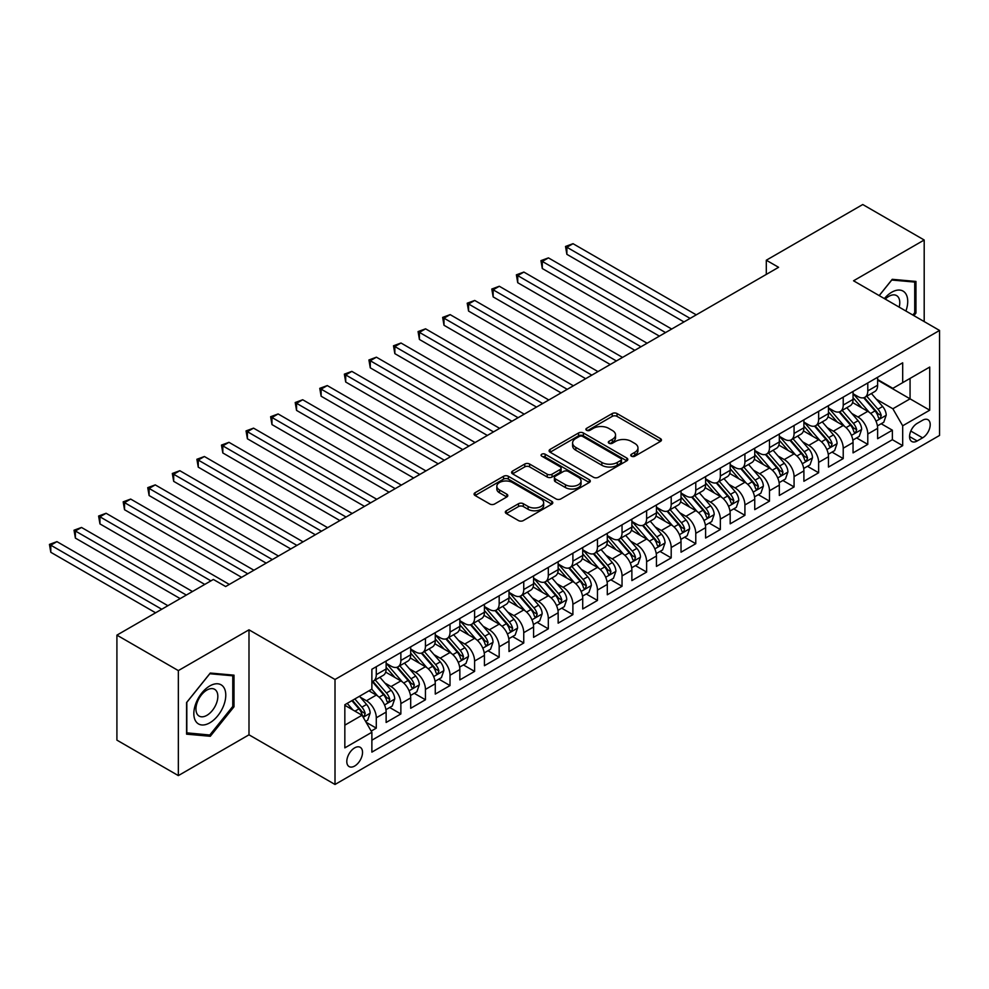 <?xml version="1.0" encoding="UTF-8"?>
<svg xmlns="http://www.w3.org/2000/svg" width="989" height="989" viewBox="0 0 989 989"><rect width="100%" height="100%" fill="white"/><g stroke="black" fill="none" stroke-linecap="round" stroke-linejoin="round"><path stroke-width="1.48" d="M631.452 456.201A2.386 1.385 0 0 0 634.827 456.201L660.454 441.403A3.412 1.966 0 0 0 661.456 440.006A3.412 1.966 0 0 0 660.454 438.609L617.037 413.55A3.412 1.966 0 0 0 612.216 413.55L586.588 428.348A2.386 1.385 0 0 0 585.884 429.313A2.386 1.385 0 0 0 586.588 430.289A2.386 1.385 0 0 0 589.963 430.289L593.276 428.373A10.916 6.305 0 0 1 608.717 428.373L612.339 430.462A10.916 6.305 0 0 1 615.529 434.925A10.916 6.305 0 0 1 612.339 439.376L609.014 441.292A2.386 1.385 0 0 0 608.322 442.268A2.386 1.385 0 0 0 609.014 443.245A2.386 1.385 0 0 0 612.389 443.245L615.714 441.329A10.916 6.305 0 0 1 631.155 441.329L634.765 443.418A10.916 6.305 0 0 1 637.967 447.881A10.916 6.305 0 0 1 634.765 452.332L631.452 454.248A2.386 1.385 0 0 0 630.747 455.224A2.386 1.385 0 0 0 631.452 456.201L631.452 454.248M354.668 766.03A11.126 6.416 120 0 0 361.937 756.226A11.126 6.416 120 0 0 360.231 747.313A11.126 6.416 120 0 0 354.668 747.869A11.126 6.416 120 0 0 347.399 757.661A11.126 6.416 120 0 0 349.105 766.574A11.126 6.416 120 0 0 354.668 766.03M506.319 510.757A3.412 1.966 0 0 0 505.317 512.141A3.412 1.966 0 0 0 506.319 513.538L518.496 520.573A3.412 1.966 0 0 0 523.329 520.573L551.788 504.143A3.412 1.966 0 0 0 552.789 502.746A3.412 1.966 0 0 0 551.788 501.349L508.371 476.29A3.412 1.966 0 0 0 503.549 476.29L475.079 492.72A3.412 1.966 0 0 0 474.077 494.117A3.412 1.966 0 0 0 475.079 495.501L489.79 503.994A3.412 1.966 0 0 0 494.624 503.994L506.801 496.973A3.412 1.966 0 0 0 507.802 495.576A3.412 1.966 0 0 0 506.801 494.179L499.507 489.963A9.124 5.266 0 0 1 496.837 486.242A9.124 5.266 0 0 1 502.461 481.371A9.124 5.266 0 0 1 512.413 482.521L540.995 499.025A9.124 5.266 0 0 1 543.666 502.746A9.124 5.266 0 0 1 538.028 507.617A9.124 5.266 0 0 1 528.089 506.467L523.329 503.722A3.412 1.966 0 0 0 518.496 503.722L506.319 510.757L506.319 513.538M248.993 629.82L178.341 670.604L116.912 635.136L116.912 740.131L178.341 775.599L248.993 734.815L335.011 784.475L335.011 679.48L248.993 629.82L248.993 734.815M924.196 321.586L924.196 240.006L853.544 280.789L939.55 330.45L335.011 679.48M924.196 240.006L862.754 204.525L766.302 260.218L766.302 274.41M116.912 635.136L213.364 579.455L225.653 586.539L778.59 267.314L766.302 260.218M593.524 477.267A3.412 1.966 0 0 0 598.345 477.267L626.803 460.825A3.412 1.966 0 0 0 627.805 459.44A3.412 1.966 0 0 0 626.803 458.043L583.386 432.972A3.412 1.966 0 0 0 578.565 432.972L550.094 449.402A3.412 1.966 0 0 0 549.105 450.799A3.412 1.966 0 0 0 550.094 452.196L593.524 477.267M542.726 456.708A2.386 1.385 0 0 1 545.149 457.054L545.149 454.211L589.296 479.702A3.412 1.966 0 0 1 590.297 481.087A3.412 1.966 0 0 1 589.296 482.484L560.837 498.913A3.412 1.966 0 0 1 556.016 498.913L512.586 473.855L524.776 466.87L524.776 464.026L512.586 471.061A3.412 1.966 0 0 0 511.597 472.458A3.412 1.966 0 0 0 512.586 473.855L512.586 471.061M524.776 466.87A3.412 1.966 0 0 1 529.597 466.87L529.597 464.026A3.412 1.966 0 0 0 524.776 464.026M529.597 464.026L547.201 474.201A3.412 1.966 0 0 0 552.035 474.201L560.108 469.528A3.412 1.966 0 0 0 561.109 468.143A3.412 1.966 0 0 0 560.108 466.746L541.774 456.164A2.386 1.385 0 0 1 541.082 455.187A2.386 1.385 0 0 1 542.553 453.914A2.386 1.385 0 0 1 545.149 454.211M371.196 731.094L376.29 728.139L366.091 722.254M360.293 697.196L366.462 700.756A13.895 8.023 60 0 1 376.29 717.791L386.13 712.117L386.13 722.465L400.866 713.959L389.691 707.506M384.869 683.016L391.038 686.576A13.895 8.023 60 0 1 400.866 703.599L410.695 697.925L410.695 708.285L425.443 699.767L414.267 693.314M409.446 668.824L415.615 672.384A13.895 8.023 60 0 1 425.443 689.407L435.271 683.733L435.271 694.093L450.02 685.575L438.844 679.122M434.023 654.631L440.192 658.192A13.895 8.023 60 0 1 450.02 675.227L459.848 669.541L459.848 679.9L474.596 671.395L463.408 664.929M458.599 640.439L464.768 644.012A13.895 8.023 60 0 1 474.596 661.035L484.425 655.361L484.425 665.721L499.173 657.203L487.985 650.75M483.164 626.26L489.345 629.82A13.895 8.023 60 0 1 499.173 646.843L509.001 641.169L509.001 651.528L523.75 643.011L512.562 636.557M507.74 612.067L513.909 615.628A13.895 8.023 60 0 1 523.75 632.663L533.578 626.977L533.578 637.336L548.314 628.831L537.138 622.365M532.317 597.875L538.486 601.448A13.895 8.023 60 0 1 548.314 618.471L558.155 612.797L558.155 623.157L572.891 614.639L561.715 608.186M556.894 583.695L563.062 587.256A13.895 8.023 60 0 1 572.891 604.279L582.719 598.605L582.719 608.964L597.467 600.447L586.292 593.993M581.47 569.503L587.639 573.064A13.895 8.023 60 0 1 597.467 590.087L607.295 584.412L607.295 594.772L622.044 586.267L610.856 579.801M606.047 555.311L612.216 558.884A13.895 8.023 60 0 1 622.044 575.907L631.872 570.233L631.872 580.592L646.621 572.075L635.433 565.621M630.623 541.131L636.792 544.692A13.895 8.023 60 0 1 646.621 561.715L656.449 556.041L656.449 566.4L671.197 557.883L660.009 551.429M655.188 526.939L661.369 530.5A13.895 8.023 60 0 1 671.197 547.523L681.025 541.848L681.025 552.208L695.774 543.703L684.586 537.237M679.764 512.747L685.933 516.32A13.895 8.023 60 0 1 695.774 533.343L705.602 527.669L705.602 538.028L720.338 529.511L709.162 523.057M704.341 498.567L710.51 502.128A13.895 8.023 60 0 1 720.338 519.151L730.179 513.476L730.179 523.836L744.915 515.318L733.739 508.865M728.918 484.375L735.087 487.936A13.895 8.023 60 0 1 744.915 504.959L754.743 499.284L754.743 509.644L769.491 501.139L758.316 494.673M753.494 470.183L759.663 473.756A13.895 8.023 60 0 1 769.491 490.779L779.32 485.104L779.32 495.464L794.068 486.947L782.88 480.493M778.071 456.003L784.24 459.564A13.895 8.023 60 0 1 794.068 476.587L803.896 470.912L803.896 481.272L818.645 472.754L807.457 466.301M802.648 441.811L808.817 445.371A13.895 8.023 60 0 1 818.645 462.395L828.473 456.72L828.473 467.08L843.221 458.575L832.033 452.109M827.212 427.619L833.381 431.192A13.895 8.023 60 0 1 843.221 448.215L853.05 442.54L853.05 452.888L867.786 444.382L867.786 434.023A13.895 8.023 -120 0 0 857.958 416.999L851.789 413.439M856.61 437.929L867.786 444.382M386.13 712.117A13.895 8.023 -120 0 0 376.29 695.082L368.922 690.829M410.695 697.925A13.895 8.023 -120 0 0 400.866 680.902L385.673 672.124M435.271 683.733A13.895 8.023 -120 0 0 425.443 666.71L410.25 657.932M459.848 669.541A13.895 8.023 -120 0 0 450.02 652.517L434.826 643.74M484.425 655.361A13.895 8.023 -120 0 0 474.596 638.338L459.391 629.56M509.001 641.169A13.895 8.023 -120 0 0 499.173 624.146L483.967 615.368M533.578 626.977A13.895 8.023 -120 0 0 523.75 609.953L508.544 601.176M558.155 612.797A13.895 8.023 -120 0 0 548.314 595.774L533.12 586.996M582.719 598.605A13.895 8.023 -120 0 0 572.891 581.581L557.697 572.804M607.295 584.412A13.895 8.023 -120 0 0 597.467 567.389L582.274 558.612M631.872 570.233A13.895 8.023 -120 0 0 622.044 553.21L606.85 544.432M656.449 556.041A13.895 8.023 -120 0 0 646.621 539.017L631.415 530.24M681.025 541.848A13.895 8.023 -120 0 0 671.197 524.825L655.991 516.048M705.602 527.669A13.895 8.023 -120 0 0 695.774 510.633L680.568 501.868M730.179 513.476A13.895 8.023 -120 0 0 720.338 496.453L705.145 487.676M754.743 499.284A13.895 8.023 -120 0 0 744.915 482.261L729.721 473.484M779.32 485.104A13.895 8.023 -120 0 0 769.491 468.069L754.298 459.304M803.896 470.912A13.895 8.023 -120 0 0 794.068 453.889L778.875 445.112M828.473 456.72A13.895 8.023 -120 0 0 818.645 439.697L803.439 430.92M853.05 442.54A13.895 8.023 -120 0 0 843.221 425.505L828.016 416.74M922.589 420.263L917.186 423.379A10.768 6.218 120 0 0 910.152 432.873A10.768 6.218 120 0 0 911.796 441.514A10.768 6.218 120 0 0 917.186 440.97L922.589 437.855A10.768 6.218 120 0 0 929.635 428.361A10.768 6.218 120 0 0 927.979 419.732A10.768 6.218 120 0 0 922.589 420.263M335.011 784.475L939.55 435.444L939.55 330.45M344.84 725.16L362.036 715.232L371.876 732.256L371.876 752.122L902.685 445.656L902.685 425.789L892.857 408.766L876.365 399.247M371.876 732.256L344.84 747.869L344.84 704.737L371.876 689.123L371.876 669.256L902.685 362.802L902.685 382.656L929.722 367.055L929.722 410.188L902.685 425.789M386.13 663.298L391.038 666.141A13.895 8.023 60 0 0 397.986 666.833L407.827 661.159A13.895 8.023 -120 0 0 410.695 654.792L410.695 646.843M410.695 649.118L415.615 651.949A13.895 8.023 60 0 0 422.563 652.641L432.391 646.967A13.895 8.023 -120 0 0 435.271 640.6L435.271 632.651M435.271 634.926L440.192 637.769A13.895 8.023 60 0 0 447.139 638.449L456.967 632.775A13.895 8.023 -120 0 0 459.848 626.408L459.848 618.471M459.848 620.733L464.768 623.577A13.895 8.023 60 0 0 471.716 624.269L481.544 618.595A13.895 8.023 -120 0 0 484.425 612.228L484.425 604.279M484.425 606.554L489.345 609.385A13.895 8.023 60 0 0 496.293 610.077L506.121 604.403A13.895 8.023 -120 0 0 509.001 598.036L509.001 590.087M509.001 592.362L513.909 595.205A13.895 8.023 60 0 0 520.869 595.885L530.697 590.21A13.895 8.023 -120 0 0 533.578 583.844L533.578 575.907M533.578 578.169L538.486 581.013A13.895 8.023 60 0 0 545.446 581.705L555.274 576.031A13.895 8.023 -120 0 0 558.155 569.664L558.155 561.715M558.155 563.99L563.062 566.821A13.895 8.023 60 0 0 570.01 567.513L579.838 561.839A13.895 8.023 -120 0 0 582.719 555.472L582.719 547.523M582.719 549.797L587.639 552.641A13.895 8.023 60 0 0 594.587 553.321L604.415 547.646A13.895 8.023 -120 0 0 607.295 541.28L607.295 533.343M607.295 535.605L612.216 538.449A13.895 8.023 60 0 0 619.163 539.141L628.992 533.467A13.895 8.023 -120 0 0 631.872 527.1L631.872 519.151M631.872 521.426L636.792 524.257A13.895 8.023 60 0 0 643.74 524.949L653.568 519.274A13.895 8.023 -120 0 0 656.449 512.908L656.449 504.959M656.449 507.233L661.369 510.077A13.895 8.023 60 0 0 668.317 510.757L678.145 505.082A13.895 8.023 -120 0 0 681.025 498.716L681.025 490.779M681.025 493.041L685.933 495.885A13.895 8.023 60 0 0 692.893 496.577L702.722 490.903A13.895 8.023 -120 0 0 705.602 484.536L705.602 476.587M705.602 478.861L710.51 481.692A13.895 8.023 60 0 0 717.458 482.385L727.298 476.71A13.895 8.023 -120 0 0 730.179 470.344L730.179 462.395M730.179 464.669L735.087 467.513A13.895 8.023 60 0 0 742.034 468.193L751.863 462.518A13.895 8.023 -120 0 0 754.743 456.152L754.743 448.215M754.743 450.477L759.663 453.321A13.895 8.023 60 0 0 766.611 454.013L776.439 448.326A13.895 8.023 -120 0 0 779.32 441.972L779.32 434.023M779.32 436.297L784.24 439.128A13.895 8.023 60 0 0 791.188 439.821L801.016 434.146A13.895 8.023 -120 0 0 803.896 427.78L803.896 419.831M803.896 422.105L808.817 424.949A13.895 8.023 60 0 0 815.764 425.629L825.592 419.954A13.895 8.023 -120 0 0 828.473 413.587L828.473 405.651M828.473 407.913L833.381 410.756A13.895 8.023 60 0 0 840.341 411.449L850.169 405.762A13.895 8.023 -120 0 0 853.05 399.408L853.05 391.459M371.876 740.205L892.362 439.697L892.362 430.19L877.626 438.708L877.626 428.348A13.895 8.023 -120 0 0 867.786 411.325L852.592 402.548M853.05 393.733L857.958 396.564A13.895 8.023 -120 0 0 864.918 397.257A13.895 8.023 -120 0 0 867.786 390.89L867.786 382.941M864.918 397.257L874.746 391.582A13.895 8.023 -120 0 0 877.626 385.216L877.626 377.266M376.29 666.71L376.29 674.659A13.895 8.023 60 0 1 373.422 681.013A13.895 8.023 60 0 1 371.876 681.582M373.422 681.013L383.25 675.339A13.895 8.023 -120 0 0 386.13 668.984L386.13 661.035M400.866 652.517L400.866 660.467A13.895 8.023 60 0 1 397.986 666.833M425.443 638.338L425.443 646.274A13.895 8.023 60 0 1 422.563 652.641M450.02 624.146L450.02 632.095A13.895 8.023 60 0 1 447.139 638.449M474.596 609.953L474.596 617.902A13.895 8.023 60 0 1 471.716 624.269M499.173 595.761L499.173 603.71A13.895 8.023 60 0 1 496.293 610.077M523.75 581.581L523.75 589.531A13.895 8.023 60 0 1 520.869 595.885M548.314 567.389L548.314 575.338A13.895 8.023 60 0 1 545.446 581.705M572.891 553.197L572.891 561.146A13.895 8.023 60 0 1 570.01 567.513M597.467 539.017L597.467 546.966A13.895 8.023 60 0 1 594.587 553.321M622.044 524.825L622.044 532.774A13.895 8.023 60 0 1 619.163 539.141M646.621 510.633L646.621 518.582A13.895 8.023 60 0 1 643.74 524.949M671.197 496.453L671.197 504.39A13.895 8.023 60 0 1 668.317 510.757M695.774 482.261L695.774 490.21A13.895 8.023 60 0 1 692.893 496.577M720.338 468.069L720.338 476.018A13.895 8.023 60 0 1 717.458 482.385M744.915 453.889L744.915 461.826A13.895 8.023 60 0 1 742.034 468.193M769.491 439.697L769.491 447.646A13.895 8.023 60 0 1 766.611 454.013M794.068 425.505L794.068 433.454A13.895 8.023 60 0 1 791.188 439.821M818.645 411.325L818.645 419.262A13.895 8.023 60 0 1 815.764 425.629M843.221 397.133L843.221 405.082A13.895 8.023 60 0 1 840.341 411.449M843.221 448.215L843.221 458.575M818.645 462.395L818.645 472.754M794.068 476.587L794.068 486.947M769.491 490.779L769.491 501.139M744.915 504.959L744.915 515.318M720.338 519.151L720.338 529.511M695.774 533.343L695.774 543.703M671.197 547.523L671.197 557.883M646.621 561.715L646.621 572.075M622.044 575.907L622.044 586.267M597.467 590.087L597.467 600.447M572.891 604.279L572.891 614.639M548.314 618.471L548.314 628.831M523.75 632.663L523.75 643.011M499.173 646.843L499.173 657.203M474.596 661.035L474.596 671.395M450.02 675.227L450.02 685.575M425.443 689.407L425.443 699.767M400.866 703.599L400.866 713.959M376.29 717.791L376.29 728.139M362.036 715.232L344.84 705.305M892.857 408.766L910.065 398.839L910.065 378.404L929.722 367.055M877.626 380.11L929.722 410.188M877.626 379.541L892.857 388.343L902.685 382.656M178.341 670.604L178.341 775.599M881.187 423.737L892.362 430.19M892.362 439.697L902.685 445.656M913.885 315.639L915.962 313.056L915.962 281.445L892.239 279.318L879.172 295.587M186.575 734.159L210.286 736.286L234.01 706.776L234.01 675.166L210.286 673.039L186.575 702.549L186.575 734.159M914.726 312.351L915.962 313.056M232.774 706.072L234.01 706.776M207.789 734.839L210.286 736.286M632.404 456.535L634.765 455.175A10.916 6.305 0 0 0 637.967 450.712L637.967 447.881M615.529 434.925L615.529 437.756A10.916 6.305 0 0 1 612.339 442.219L609.966 443.579M660.417 441.428L617.037 416.381A3.412 1.966 0 0 0 612.216 416.381L587.54 430.635M626.766 460.849L583.386 435.815A3.412 1.966 0 0 0 578.565 435.815L550.144 452.22M620.783 460.404A2.386 1.385 0 0 0 621.475 459.44A2.386 1.385 0 0 0 620.783 458.463L582.669 436.458A2.386 1.385 0 0 0 579.282 436.458L575.796 438.473A10.916 6.305 0 0 0 572.594 442.936A10.916 6.305 0 0 0 575.796 447.387L601.844 462.432A10.916 6.305 0 0 0 617.284 462.432L620.783 460.404L620.783 463.248A2.386 1.385 0 0 0 621.475 462.271L621.475 459.44M572.594 442.936L572.594 445.767A10.916 6.305 0 0 0 575.796 450.23L575.796 447.387M620.783 463.248L617.284 465.263A10.916 6.305 0 0 1 601.844 465.263L575.796 450.23M529.597 466.87L547.201 477.032A3.412 1.966 0 0 0 552.035 477.032L560.108 472.371A3.412 1.966 0 0 0 561.109 470.974L561.109 468.143M545.149 457.054L589.259 482.508M565.473 484.746A9.124 5.266 0 0 0 575.425 485.883A9.124 5.266 0 0 0 581.05 481.025A9.124 5.266 0 0 0 578.38 477.291L568.316 471.481A3.412 1.966 0 0 0 563.483 471.481L555.41 476.142A3.412 1.966 0 0 0 554.409 477.539A3.412 1.966 0 0 0 555.41 478.936L565.473 484.746L565.473 487.589A9.124 5.266 0 0 0 575.425 488.727A9.124 5.266 0 0 0 581.05 483.856L581.05 481.025M554.409 477.539L554.409 480.382A3.412 1.966 0 0 0 555.41 481.767L555.41 478.936M565.473 487.589L555.41 481.767M543.666 502.746L543.666 505.589A9.124 5.266 0 0 1 538.028 510.448A9.124 5.266 0 0 1 528.089 509.31L523.329 506.553A3.412 1.966 0 0 0 518.496 506.553L506.368 513.563M496.837 486.242L496.837 489.085A9.124 5.266 0 0 0 499.507 492.806L499.507 489.963M506.751 496.997L499.507 492.806M551.738 504.167L508.371 479.121A3.412 1.966 0 0 0 503.549 479.121L475.128 495.526M877.416 425.913L883.77 422.241L886.218 415.157A9.21 5.316 -120 0 0 882.633 406.504L871.408 393.511M869.158 412.215L855.844 396.799A26.592 15.354 -120 0 0 853.05 393.882M861.852 407.888L854.409 399.272A22.067 12.746 -120 0 0 853.05 397.788M696.256 314.848L573.014 243.69L566.87 247.238L566.87 254.334L683.968 321.932M863.657 397.751L875.018 410.905A9.21 5.316 60 0 1 878.306 417.247L878.974 418.335L880.21 418.162L881.248 415.541A9.21 5.316 -120 0 0 877.96 409.199L866.735 396.206M864.324 397.541L876.526 411.671A4.698 2.707 60 0 1 877.713 413.501L881.248 415.541M566.87 254.334L565.523 246.459L690.112 318.384M565.523 246.459L573.014 243.69M905.912 311.028A22.586 13.042 120 0 0 891.757 292.212A22.586 13.042 120 0 0 884.351 298.579M899.174 307.146A15.465 8.926 120 0 0 896.578 295.587A15.465 8.926 120 0 0 888.839 296.354A15.465 8.926 120 0 0 885.266 299.111M879.221 295.612L891.757 280.023L914.726 282.075L914.726 312.709L912.859 315.034M913.206 281.197L914.726 282.075M223.638 705.614A22.586 13.042 120 0 0 217.79 683.795A22.586 13.042 120 0 0 195.97 703.142A22.586 13.042 120 0 0 201.818 724.962A22.586 13.042 120 0 0 223.638 705.614M216.368 703.55A15.465 8.926 120 0 0 214.625 689.308A15.465 8.926 120 0 0 197.417 701.856A15.465 8.926 120 0 0 199.16 716.098A15.465 8.926 120 0 0 216.368 703.55M186.822 732.96L186.822 702.326L209.804 673.744L232.774 675.796L232.774 706.43L209.804 735.012L186.575 732.824M231.253 674.918L232.774 675.796M852.839 440.105L859.194 436.433L861.642 429.337A9.21 5.316 -120 0 0 858.056 420.696L846.831 407.691M844.581 426.407L831.267 410.991A26.592 15.354 -120 0 0 828.473 408.074M837.275 422.08L829.833 413.464A22.067 12.746 -120 0 0 828.473 411.98M671.679 329.028L548.438 257.882L542.293 261.43L542.293 268.514L659.391 336.124M839.08 411.943L850.441 425.097A9.21 5.316 60 0 1 853.73 431.439L854.397 432.527L855.646 432.354L856.672 429.733A9.21 5.316 -120 0 0 853.396 423.391L842.158 410.386M839.748 411.733L851.962 425.851A4.698 2.707 60 0 1 853.136 427.693L856.672 429.733M542.293 268.514L540.946 260.639L665.535 332.576M540.946 260.639L548.438 257.882M828.263 454.285L834.617 450.625L837.077 443.529A9.21 5.316 -120 0 0 833.48 434.876L822.255 421.883M820.005 440.599L806.69 425.183A26.592 15.354 -120 0 0 803.896 422.254M812.711 436.273L805.256 427.644A22.067 12.746 -120 0 0 803.896 426.16M647.103 343.22L523.861 272.062L517.729 275.61L517.729 282.706L634.827 350.316M814.516 426.135L825.864 439.277A9.21 5.316 60 0 1 829.153 445.619L829.82 446.719L831.069 446.546L832.095 443.925A9.21 5.316 -120 0 0 828.819 437.583L817.594 424.578M815.183 425.913L827.385 440.043A4.698 2.707 60 0 1 828.559 441.885L832.095 443.925M517.729 282.706L516.369 274.831L640.971 346.768M516.369 274.831L523.861 272.062M803.686 468.477L810.04 464.818L812.501 457.722A9.21 5.316 -120 0 0 808.915 449.068L797.678 436.075M795.428 454.779L782.114 439.363A26.592 15.354 -120 0 0 779.32 436.446M788.134 450.465L780.68 441.836A22.067 12.746 -120 0 0 779.32 440.352M622.538 357.412L499.297 286.254L493.152 289.802L493.152 296.898L610.25 364.496M789.939 440.315L801.288 453.469A9.21 5.316 60 0 1 804.576 459.811L805.244 460.899L806.492 460.726L807.531 458.105A9.21 5.316 -120 0 0 804.242 451.763L793.017 438.77M790.607 440.105L802.808 454.235A4.698 2.707 60 0 1 803.983 456.065L807.531 458.105M493.152 296.898L491.793 289.023L616.394 360.948M491.793 289.023L499.297 286.254M779.109 482.669L785.464 478.997L787.924 471.901A9.21 5.316 -120 0 0 784.339 463.26L773.114 450.255M770.864 468.971L757.537 453.555A26.592 15.354 -120 0 0 754.743 450.638M763.557 464.645L756.103 456.028A22.067 12.746 -120 0 0 754.743 454.544M597.962 371.592L474.72 300.446L468.576 303.994L468.576 311.078L585.673 378.688M765.362 454.507L776.724 467.661A9.21 5.316 60 0 1 780 474.003L780.667 475.091L781.916 474.918L782.954 472.297A9.21 5.316 -120 0 0 779.666 465.955L768.441 452.95M766.03 454.297L778.232 468.415A4.698 2.707 60 0 1 779.419 470.257L782.954 472.297M468.576 311.078L467.216 303.203L591.818 375.14M467.216 303.203L474.72 300.446M754.545 496.849L760.887 493.19L763.347 486.094A9.21 5.316 -120 0 0 759.762 477.44L748.537 464.447M746.287 483.164L732.973 467.748A26.592 15.354 -120 0 0 730.179 464.818M738.981 478.837L731.526 470.208A22.067 12.746 -120 0 0 730.179 468.724M573.385 385.784L450.143 314.626L443.999 318.174L443.999 325.27L561.097 392.88M740.786 468.699L752.147 481.841A9.21 5.316 60 0 1 755.423 488.183L756.091 489.283L757.339 489.11L758.378 486.489A9.21 5.316 -120 0 0 755.089 480.147L743.864 467.142M741.453 468.477L753.655 482.607A4.698 2.707 60 0 1 754.842 484.449L758.378 486.489M443.999 325.27L442.652 317.395L567.241 389.332M442.652 317.395L450.143 314.626M729.969 511.041L736.311 507.382L738.771 500.286A9.21 5.316 -120 0 0 735.186 491.632L723.96 478.639M721.71 497.356L708.396 481.927A26.592 15.354 -120 0 0 705.602 479.01M714.404 493.029L706.962 484.4A22.067 12.746 -120 0 0 705.602 482.916M548.808 399.976L425.567 328.818L419.423 332.366L419.423 339.462L536.52 407.06M716.209 482.879L727.57 496.033A9.21 5.316 60 0 1 730.846 502.375L731.526 503.463L732.762 503.29L733.801 500.669A9.21 5.316 -120 0 0 730.512 494.327L719.287 481.334M716.877 482.669L729.078 496.799A4.698 2.707 60 0 1 730.265 498.629L733.801 500.669M419.423 339.462L418.075 331.587L542.664 403.524M418.075 331.587L425.567 328.818M705.392 525.233L711.746 521.562L714.194 514.465A9.21 5.316 -120 0 0 710.609 505.824L699.384 492.819M697.134 511.536L683.819 496.119A26.592 15.354 -120 0 0 681.025 493.202M689.827 507.209L682.385 498.592A22.067 12.746 -120 0 0 681.025 497.108M524.232 414.156L400.99 343.01L394.846 346.558L394.846 353.642L511.943 421.252M691.632 497.071L702.994 510.225A9.21 5.316 60 0 1 706.282 516.567L706.95 517.655L708.186 517.482L709.224 514.861A9.21 5.316 -120 0 0 705.948 508.519L694.711 495.514M692.3 496.861L704.502 510.979A4.698 2.707 60 0 1 705.689 512.821L709.224 514.861M394.846 353.642L393.498 345.779L518.088 417.704M393.498 345.779L400.99 343.01M680.815 539.413L687.17 535.754L689.617 528.658A9.21 5.316 -120 0 0 686.032 520.016L674.807 507.011M672.557 525.728L659.243 510.312A26.592 15.354 -120 0 0 656.449 507.382M665.251 521.401L657.809 512.772A22.067 12.746 -120 0 0 656.449 511.288M499.655 428.348L376.413 357.19L370.269 360.738L370.269 367.834L487.367 435.444M667.056 511.264L678.417 524.405A9.21 5.316 60 0 1 681.705 530.747L682.373 531.847L683.622 531.674L684.648 529.053A9.21 5.316 -120 0 0 681.372 522.711L670.134 509.706M667.723 511.041L679.938 525.171A4.698 2.707 60 0 1 681.112 527.013L684.648 529.053M370.269 367.834L368.922 359.959L493.511 431.896M368.922 359.959L376.413 357.19M656.239 553.605L662.593 549.946L665.053 542.85A9.21 5.316 -120 0 0 661.468 534.196L650.23 521.203M647.98 539.92L634.666 524.491A26.592 15.354 -120 0 0 631.872 521.574M640.687 535.593L633.232 526.964A22.067 12.746 -120 0 0 631.872 525.48M475.091 442.54L351.849 371.382L345.705 374.93L345.705 382.026L462.803 449.624M642.491 525.443L653.84 538.597A9.21 5.316 60 0 1 657.129 544.939L657.796 546.027L659.045 545.854L660.071 543.233A9.21 5.316 -120 0 0 656.795 536.891L645.57 523.898M643.159 525.233L655.361 539.364A4.698 2.707 60 0 1 656.535 541.193L660.071 543.233M345.705 382.026L344.345 374.151L468.947 446.088M344.345 374.151L351.849 371.382M631.662 567.797L638.016 564.126L640.476 557.03A9.21 5.316 -120 0 0 636.891 548.388L625.654 535.383M623.404 554.1L610.089 538.684A26.592 15.354 -120 0 0 607.295 535.766M616.11 549.773L608.655 541.156A22.067 12.746 -120 0 0 607.295 539.673M450.514 456.72L327.272 385.574L321.128 389.122L321.128 396.218L438.226 463.816M617.915 539.635L629.264 552.789A9.21 5.316 60 0 1 632.552 559.131L633.22 560.219L634.468 560.046L635.507 557.425A9.21 5.316 -120 0 0 632.218 551.083L620.993 538.078M618.582 539.425L630.784 553.556A4.698 2.707 60 0 1 631.971 555.385L635.507 557.425M321.128 396.218L319.768 388.343L444.37 460.268M319.768 388.343L327.272 385.574M607.098 581.977L613.44 578.318L615.9 571.222A9.21 5.316 -120 0 0 612.315 562.58L601.089 549.575M598.84 568.292L585.513 552.876A26.592 15.354 -120 0 0 582.719 549.946M591.533 563.965L584.079 555.336A22.067 12.746 -120 0 0 582.719 553.852M425.938 470.912L302.696 399.754L296.552 403.302L296.552 410.398L413.649 478.008M593.338 553.828L604.699 566.969A9.21 5.316 60 0 1 607.975 573.323L608.643 574.411L609.892 574.238L610.93 571.617A9.21 5.316 -120 0 0 607.642 565.275L596.416 552.27M594.006 553.605L606.208 567.735A4.698 2.707 60 0 1 607.394 569.577L610.93 571.617M296.552 410.398L295.204 402.523L419.793 474.46M295.204 402.523L302.696 399.754M582.521 596.169L588.863 592.51L591.323 585.414A9.21 5.316 -120 0 0 587.738 576.76L576.513 563.767M574.263 582.484L560.948 567.056A26.592 15.354 -120 0 0 558.155 564.138M566.957 578.157L559.514 569.528A22.067 12.746 -120 0 0 558.155 568.045M401.361 485.104L278.119 413.946L271.975 417.494L271.975 424.59L389.073 492.188M568.762 568.007L580.123 581.161A9.21 5.316 60 0 1 583.399 587.503L584.079 588.603L585.315 588.418L586.353 585.797A9.21 5.316 -120 0 0 583.065 579.455L571.84 566.462M569.429 567.797L581.631 581.928A4.698 2.707 60 0 1 582.818 583.757L586.353 585.797M271.975 424.59L270.627 416.715L395.217 488.653M270.627 416.715L278.119 413.946M557.944 610.361L564.286 606.69L566.746 599.594A9.21 5.316 -120 0 0 563.161 590.952L551.936 577.947M549.686 596.664L536.372 581.248A26.592 15.354 -120 0 0 533.578 578.33M542.38 592.337L534.938 583.72A22.067 12.746 -120 0 0 533.578 582.237M376.784 499.284L253.543 428.138L247.398 431.686L247.398 438.782L364.496 506.38M544.185 582.2L555.546 595.353A9.21 5.316 60 0 1 558.822 601.695L559.502 602.783L560.738 602.61L561.777 599.989A9.21 5.316 -120 0 0 558.488 593.647L547.263 580.642M544.852 581.989L557.054 596.12A4.698 2.707 60 0 1 558.241 597.949L561.777 599.989M247.398 438.782L246.051 430.907L370.64 502.832M246.051 430.907L253.543 428.138M533.368 624.553L539.722 620.882L542.17 613.786A9.21 5.316 -120 0 0 538.585 605.144L527.36 592.139M525.11 610.856L511.795 595.44A26.592 15.354 -120 0 0 509.001 592.51M517.803 606.529L510.361 597.9A22.067 12.746 -120 0 0 509.001 596.416M352.208 513.476L228.966 442.318L222.822 445.866L222.822 452.962L339.919 520.573M519.608 596.392L530.969 609.533A9.21 5.316 60 0 1 534.258 615.887L534.925 616.975L536.162 616.802L537.2 614.181A9.21 5.316 -120 0 0 533.924 607.839L522.687 594.834M520.276 596.169L532.478 610.3A4.698 2.707 60 0 1 533.664 612.142L537.2 614.181M222.822 452.962L221.474 445.087L346.063 517.024M221.474 445.087L228.966 442.318M508.791 638.733L515.145 635.074L517.593 627.978A9.21 5.316 -120 0 0 514.008 619.324L502.783 606.331M500.533 625.048L487.218 609.62A26.592 15.354 -120 0 0 484.425 606.702M493.227 620.721L485.784 612.092A22.067 12.746 -120 0 0 484.425 610.609M327.631 527.669L204.389 456.51L198.245 460.058L198.245 467.154L315.343 534.765M495.032 610.572L506.393 623.725A9.21 5.316 60 0 1 509.681 630.067L510.349 631.167L511.597 630.982L512.623 628.361A9.21 5.316 -120 0 0 509.347 622.019L498.11 609.026M495.712 610.361L507.913 624.492A4.698 2.707 60 0 1 509.088 626.321L512.623 628.361M198.245 467.154L196.898 459.279L321.487 531.217M196.898 459.279L204.389 456.51M484.214 652.925L490.569 649.254L493.029 642.158A9.21 5.316 -120 0 0 489.444 633.516L478.206 620.511M475.956 639.228L462.642 623.812A26.592 15.354 -120 0 0 459.848 620.894M468.662 634.901L461.208 626.284A22.067 12.746 -120 0 0 459.848 624.801M303.067 541.848L179.825 470.702L173.681 474.25L173.681 481.346L290.778 548.944M470.467 624.764L481.816 637.917A9.21 5.316 60 0 1 485.104 644.259L485.772 645.347L487.021 645.174L488.047 642.553A9.21 5.316 -120 0 0 484.771 636.211L473.546 623.206M471.135 624.553L483.337 638.684A4.698 2.707 60 0 1 484.511 640.513L488.047 642.553M173.681 481.346L172.321 473.471L296.923 545.396M172.321 473.471L179.825 470.702M459.638 667.118L465.992 663.446L468.452 656.35A9.21 5.316 -120 0 0 464.867 647.708L453.63 634.703M451.38 653.42L438.065 638.004A26.592 15.354 -120 0 0 435.271 635.074M444.086 649.093L436.631 640.464A22.067 12.746 -120 0 0 435.271 638.993M278.49 556.041L155.248 484.882L149.104 488.43L149.104 495.526L266.202 563.137M445.891 638.956L457.239 652.097A9.21 5.316 60 0 1 460.528 658.451L461.195 659.539L462.444 659.366L463.482 656.745A9.21 5.316 -120 0 0 460.194 650.403L448.969 637.398M446.558 638.733L458.76 652.864A4.698 2.707 60 0 1 459.947 654.706L463.482 656.745M149.104 495.526L147.744 487.651L272.346 559.589M147.744 487.651L155.248 484.882M435.073 681.297L441.415 677.638L443.876 670.542A9.21 5.316 -120 0 0 440.29 661.888L429.065 648.895M426.815 667.612L413.489 652.196A26.592 15.354 -120 0 0 410.695 649.266M419.509 663.285L412.054 654.656A22.067 12.746 -120 0 0 410.695 653.173M253.913 570.233L130.672 499.074L124.527 502.622L124.527 509.718L241.625 577.329M421.314 653.136L432.675 666.289A9.21 5.316 60 0 1 435.951 672.631L436.619 673.732L437.867 673.546L438.906 670.938A9.21 5.316 -120 0 0 435.617 664.583L424.392 651.59M421.982 652.925L434.183 667.056A4.698 2.707 60 0 1 435.37 668.885L438.906 670.938M124.527 509.718L123.18 501.843L247.769 573.781M123.18 501.843L130.672 499.074M410.497 695.49L416.839 691.818L419.299 684.722A9.21 5.316 -120 0 0 415.714 676.08L404.489 663.075M402.239 681.792L388.924 666.376A26.592 15.354 -120 0 0 386.13 663.458M394.932 677.465L387.49 668.848A22.067 12.746 -120 0 0 386.13 667.365M229.337 584.412L106.095 513.266L99.951 516.814L99.951 523.91L204.76 584.412M396.737 667.328L408.098 680.481A9.21 5.316 60 0 1 411.375 686.823L412.054 687.911L413.291 687.738L414.329 685.117A9.21 5.316 -120 0 0 411.041 678.775L399.816 665.77M397.405 667.118L409.607 681.248A4.698 2.707 60 0 1 410.794 683.078L414.329 685.117M99.951 523.91L98.603 516.035L210.904 580.864M98.603 516.035L106.095 513.266M385.92 709.682L392.274 706.01L394.722 698.914A9.21 5.316 -120 0 0 391.137 690.273L379.912 677.267M377.662 695.984L371.777 689.172M370.356 691.657L369.404 690.557M192.472 591.509L81.518 527.458L75.374 530.994L75.374 538.09L180.183 598.605M372.161 681.52L383.522 694.661A9.21 5.316 60 0 1 386.81 701.016L387.478 702.103L388.714 701.93L389.753 699.31A9.21 5.316 -120 0 0 386.464 692.968L375.239 679.962M372.828 681.297L385.03 695.428A4.698 2.707 60 0 1 386.217 697.27L389.753 699.31M75.374 538.09L74.027 530.215L186.328 595.057M74.027 530.215L81.518 527.458M365.609 721.401L367.698 720.202L370.146 713.106A9.21 5.316 -120 0 0 366.56 704.452L359.489 696.268M352.9 709.954L347.213 703.364M345.779 705.849L344.84 704.749M167.895 605.701L56.942 541.638L50.798 545.186L50.798 552.282L155.607 612.797M351.874 700.669L358.945 708.853A9.21 5.316 60 0 1 362.234 715.195L362.901 716.296L364.15 716.11L365.176 713.502A9.21 5.316 -120 0 0 361.9 707.147L354.828 698.963M352.443 700.336L360.466 709.62A4.698 2.707 60 0 1 361.64 711.45L365.176 713.502M50.798 552.282L49.45 544.407L161.751 609.249M49.45 544.407L56.942 541.638M366.462 700.756L376.29 695.082M391.038 686.576L400.866 680.902M415.615 672.384L425.443 666.71M440.192 658.192L450.02 652.517M464.768 644.012L474.596 638.338M489.345 629.82L499.173 624.146M513.909 615.628L523.75 609.953M538.486 601.448L548.314 595.774M563.062 587.256L572.891 581.581M587.639 573.064L597.467 567.389M612.216 558.884L622.044 553.21M636.792 544.692L646.621 539.017M661.369 530.5L671.197 524.825M685.933 516.32L695.774 510.633M710.51 502.128L720.338 496.453M735.087 487.936L744.915 482.261M759.663 473.756L769.491 468.069M784.24 459.564L794.068 453.889M808.817 445.371L818.645 439.697M833.381 431.192L843.221 425.505M857.958 416.999L867.786 411.325M867.786 390.89L877.626 385.216M376.29 674.659L386.13 668.984M400.866 660.467L410.695 654.792M425.443 646.274L435.271 640.6M450.02 632.095L459.848 626.408M474.596 617.902L484.425 612.228M499.173 603.71L509.001 598.036M523.75 589.531L533.578 583.844M548.314 575.338L558.155 569.664M572.891 561.146L582.719 555.472M597.467 546.966L607.295 541.28M622.044 532.774L631.872 527.1M646.621 518.582L656.449 512.908M671.197 504.39L681.025 498.716M695.774 490.21L705.602 484.536M720.338 476.018L730.179 470.344M744.915 461.826L754.743 456.152M769.491 447.646L779.32 441.972M794.068 433.454L803.896 427.78M818.645 419.262L828.473 413.587M843.221 405.082L853.05 399.408M867.786 434.023L877.626 428.348M910.807 431.056L922.589 437.855M909.571 436.582L917.186 440.97M634.765 455.175L634.765 452.332M609.014 443.245L609.014 441.292M612.339 442.219L612.339 439.376M586.588 430.289L586.588 428.348M612.216 416.381L612.216 413.55M617.037 416.381L617.037 413.55M660.454 441.403L660.454 438.609M550.094 452.196L550.094 449.402M578.565 435.815L578.565 432.972M583.386 435.815L583.386 432.972M626.803 460.825L626.803 458.043M601.844 465.263L601.844 462.432M617.284 465.263L617.284 462.432M547.201 477.032L547.201 474.201M552.035 477.032L552.035 474.201M560.108 472.371L560.108 469.528M589.296 482.484L589.296 479.702M518.496 506.553L518.496 503.722M523.329 506.553L523.329 503.722M528.089 509.31L528.089 506.467M506.801 496.973L506.801 494.179M475.079 495.501L475.079 492.72M503.549 479.121L503.549 476.29M508.371 479.121L508.371 476.29M551.788 504.143L551.788 501.349M876.007 421.19L886.156 415.331M855.844 396.799L857.104 396.07M877.96 409.199L882.633 406.504M870.629 413.439L875.018 410.905M851.43 435.383L861.592 429.523M831.267 410.991L832.528 410.262M853.396 423.391L858.056 420.696M846.052 427.631L850.441 425.097M826.866 449.562L837.015 443.702M806.69 425.183L807.951 424.454M828.819 437.583L833.48 434.876M821.476 441.811L825.864 439.277M802.289 463.754L812.439 457.895M782.114 439.363L783.387 438.634M804.242 451.763L808.915 449.068M796.899 456.003L801.288 453.469M777.713 477.947L787.862 472.087M757.537 453.555L758.81 452.826M779.666 465.955L784.339 463.26M772.322 470.195L776.724 467.661M753.136 492.126L763.285 486.267M732.973 467.748L734.234 467.018M755.089 480.147L759.762 477.44M747.746 484.375L752.147 481.841M728.559 506.319L738.709 500.459M708.396 481.927L709.657 481.198M730.512 494.327L735.186 491.632M723.182 498.567L727.57 496.033M703.983 520.511L714.132 514.651M683.819 496.119L685.08 495.39M705.948 508.519L710.609 505.824M698.605 512.759L702.994 510.225M679.406 534.69L689.568 528.831M659.243 510.312L660.504 509.582M681.372 522.711L686.032 520.016M674.028 526.939L678.417 524.405M654.842 548.883L664.991 543.023M634.666 524.491L635.939 523.762M656.795 536.891L661.468 534.196M649.452 541.131L653.84 538.597M630.265 563.075L640.415 557.215M610.089 538.684L611.363 537.954M632.218 551.083L636.891 548.388M624.875 555.323L629.264 552.789M605.688 577.255L615.838 571.395M585.513 552.876L586.786 552.146M607.642 565.275L612.315 562.58M600.298 569.503L604.699 566.969M581.112 591.447L591.261 585.587M560.948 567.056L562.209 566.326M583.065 579.455L587.738 576.76M575.722 583.695L580.123 581.161M556.535 605.639L566.685 599.779M536.372 581.248L537.633 580.518M558.488 593.647L563.161 590.952M551.157 597.888L555.546 595.353M531.958 619.831L542.108 613.959M511.795 595.44L513.056 594.71M533.924 607.839L538.585 605.144M526.581 612.067L530.969 609.533M507.394 634.011L517.544 628.151M487.218 609.62L488.479 608.89M509.347 622.019L514.008 619.324M502.004 626.26L506.393 623.725M482.817 648.203L492.967 642.343M462.642 623.812L463.915 623.082M484.771 636.211L489.444 633.516M477.427 640.452L481.816 637.917M458.241 662.395L468.39 656.523M438.065 638.004L439.339 637.275M460.194 650.403L464.867 647.708M452.851 654.644L457.239 652.097M433.664 676.575L443.814 670.715M413.489 652.196L414.762 651.454M435.617 664.583L440.29 661.888M428.274 668.824L432.675 666.289M409.087 690.767L419.237 684.907M388.924 666.376L390.185 665.646M411.041 678.775L415.714 676.08M403.697 683.016L408.098 680.481M384.511 704.959L394.66 699.099M386.464 692.968L391.137 690.273M379.133 697.208L383.522 694.661M363.21 717.26L370.084 713.279M361.9 707.147L366.56 704.452M354.964 711.153L358.945 708.853"/></g></svg>

